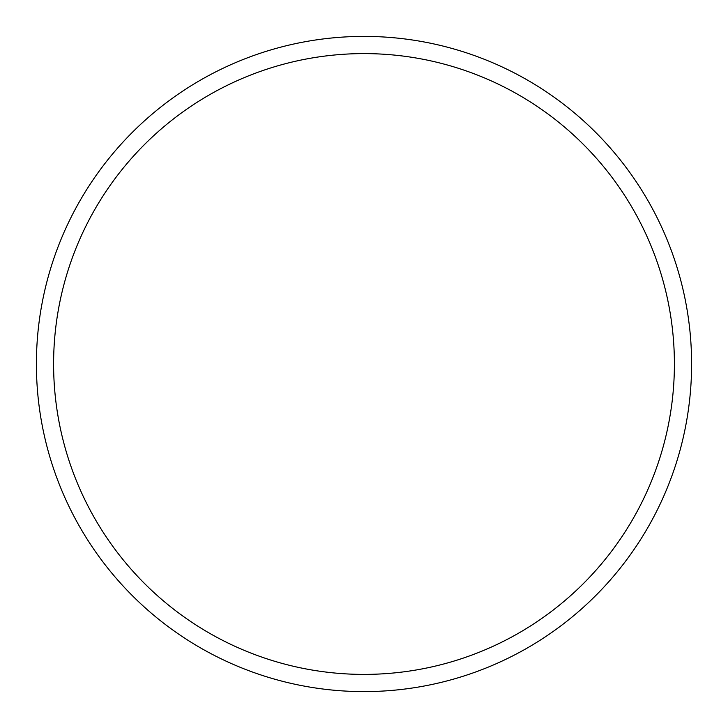 <?xml version="1.0" encoding="UTF-8"?>
<svg xmlns="http://www.w3.org/2000/svg" width="728" height="728" viewBox="0 0 728 728"><rect width="100%" height="100%" fill="white"/><g stroke="black" fill="none" stroke-linecap="round" stroke-linejoin="round"><path stroke-width="1.09" d="M691.6 364A327.6 327.6 0 0 1 364 691.6A327.6 327.6 0 0 1 36.4 364A327.6 327.6 0 0 1 364 36.4A327.6 327.6 0 0 1 691.6 364M674.401 364A310.401 310.401 0 0 0 364 53.599A310.401 310.401 0 0 0 53.599 364A310.401 310.401 0 0 0 364 674.401A310.401 310.401 0 0 0 674.401 364"/></g></svg>
